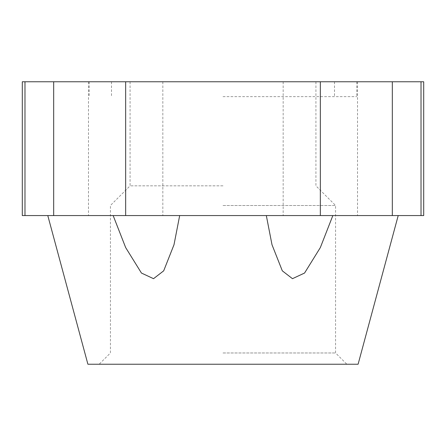 <?xml version="1.0" encoding="UTF-8"?>
<svg xmlns="http://www.w3.org/2000/svg" width="446" height="446" viewBox="0 0 446 446"><rect width="100%" height="100%" fill="white"/><g stroke="black" fill="none" stroke-linecap="round" stroke-linejoin="round"><path stroke-width="0.33" stroke-dasharray="2.23 1.67" d="M223 352.976L335.582 352.976L223 352.976M87.901 364.231L358.099 364.231M223 205.5L335.582 205.5L223 205.5M223 185.831L130.081 185.831L223 185.831M223 81.769L356.8 81.769L223 81.769M22.3 81.769L392.324 81.769L392.324 215.569L223 215.569L266.323 215.569L271.999 244.731L282.312 270.834L292.47 278.683L304.557 273.047L320.339 247.575L332.844 215.569L398.211 215.569L332.844 215.569M266.323 215.569L22.3 215.569M113.156 215.569L47.789 215.569L113.156 215.569L125.66 247.575L141.443 273.047L153.53 278.683L163.688 270.834L174.001 244.731L179.677 215.569L223 215.569L179.677 215.569M223 96.631L356.8 96.631L223 96.631M392.324 81.769L423.7 81.769M125.66 81.769L162.829 81.769L125.66 81.769L162.829 81.769L125.66 81.769L125.66 215.569M320.339 81.769L357.508 81.769L320.339 81.769L357.508 81.769L320.339 81.769L320.339 215.569L357.508 215.569L320.339 215.569M423.7 215.569L392.324 215.569M223 364.231L99.163 364.231L223 364.231M24.982 81.769L24.982 215.569M53.676 81.769L53.676 215.569M421.018 81.769L421.018 215.569M315.919 81.769L315.919 185.831L335.582 205.5L335.582 352.976L346.837 364.231M88.492 81.769L88.492 215.569L88.492 81.769M283.171 81.769L283.171 215.569L283.171 81.769M356.8 81.769L356.8 96.631M111.5 81.769L111.5 96.631M334.5 81.769L334.5 96.631M89.2 81.769L89.2 96.631M357.508 81.769L357.508 215.569L357.508 81.769M162.829 81.769L162.829 215.569L162.829 81.769M130.081 81.769L130.081 185.831L110.418 205.5L110.418 352.976L99.163 364.231"/><path stroke-width="0.67" d="M332.844 215.569L320.339 247.575L304.557 273.047L292.47 278.683L282.312 270.834L271.999 244.731L266.323 215.569M398.211 215.569L358.099 364.231L87.901 364.231L47.789 215.569M179.677 215.569L174.001 244.731L163.688 270.834L153.53 278.683L141.443 273.047L125.66 247.575L113.156 215.569M53.676 81.769L22.3 81.769L22.3 215.569L423.7 215.569L423.7 81.769L53.676 81.769L53.676 215.569M24.982 81.769L24.982 215.569M125.66 81.769L125.66 215.569M320.339 81.769L320.339 215.569M392.324 81.769L392.324 215.569M421.018 81.769L421.018 215.569"/></g></svg>
